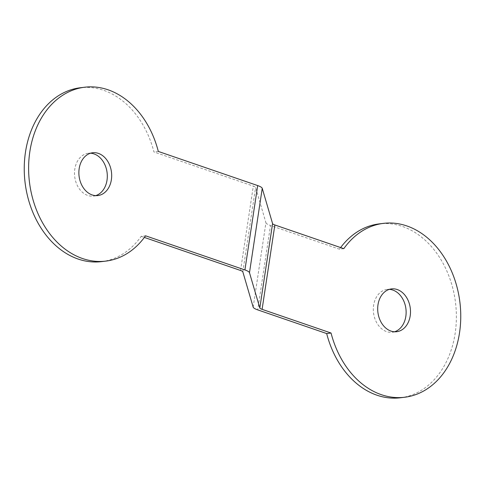 <?xml version="1.0" encoding="UTF-8"?>
<svg xmlns="http://www.w3.org/2000/svg" width="485" height="485" viewBox="0 0 485 485"><rect width="100%" height="100%" fill="white"/><g stroke="black" fill="none" stroke-linecap="round" stroke-linejoin="round"><path stroke-width="0.36" stroke-dasharray="2.42 1.82" d="M95.678 195.631A21.558 16.32 -97 0 1 93.52 196.092A21.558 16.32 -97 0 1 74.799 169.156A21.558 16.32 -97 0 1 88.288 153.29A21.558 16.32 -97 0 1 90.501 153.218M101.523 261.633A87.585 66.299 83 0 0 141.19 236.34L145.561 235.807M253.17 307.12L265.932 222.748L255.595 187.483A6.735 1.522 -171.4 0 0 253.315 186.107L153.951 151.975A87.585 66.299 83 0 0 103.663 90.325A87.585 66.299 83 0 0 80.286 87.755M394.499 331.782A21.558 16.32 -97 0 1 392.341 332.243A21.558 16.32 -97 0 1 373.62 305.308A21.558 16.32 -97 0 1 387.109 289.442A21.558 16.32 -97 0 1 389.322 289.369M400.343 397.779A87.585 66.299 83 0 0 456.379 318.172A87.585 66.299 83 0 0 402.483 226.477A87.585 66.299 83 0 0 379.106 223.9M141.19 236.34L144.372 237.432M158.322 151.441L153.951 151.975M343.81 248.66L339.439 249.193L270.491 225.507L257.729 309.879M265.932 222.748A13.477 3.037 -171.4 0 0 270.491 225.507M340.628 247.568A87.585 66.299 83 0 0 339.439 249.193M240.554 270.472L253.315 186.107M242.833 271.849L255.595 187.483M88.288 153.29L92.659 152.757M387.109 289.442L391.48 288.908M93.52 196.092L97.891 195.558M392.341 332.243L396.712 331.71"/><path stroke-width="0.73" d="M79.17 168.622A21.558 16.32 -97 0 1 92.659 152.757A21.558 16.32 -97 0 1 111.38 179.692A21.558 16.32 -97 0 1 97.891 195.558A21.558 16.32 -97 0 1 79.17 168.622M90.501 153.218A21.558 16.32 -97 0 1 107.009 180.226A21.558 16.32 -97 0 1 95.678 195.631M331.049 333.025L262.1 309.345A6.735 1.522 8.6 0 1 259.821 307.963L249.484 272.697A13.477 3.037 -171.4 0 0 244.925 269.939L145.561 235.807A87.585 66.299 -97 0 1 105.894 261.1A87.585 66.299 -97 0 1 82.517 258.523A87.585 66.299 -97 0 1 28.621 166.828A87.585 66.299 -97 0 1 84.657 87.221A87.585 66.299 -97 0 1 108.034 89.792A87.585 66.299 -97 0 1 158.322 151.441L257.68 185.573A13.477 3.037 8.6 0 1 262.239 188.332L272.582 223.597A6.735 1.522 -171.4 0 0 274.862 224.973L343.81 248.66A87.585 66.299 -97 0 1 383.477 223.367A87.585 66.299 -97 0 1 406.854 225.943A87.585 66.299 -97 0 1 460.75 317.639A87.585 66.299 -97 0 1 404.714 397.245A87.585 66.299 -97 0 1 381.337 394.675A87.585 66.299 -97 0 1 331.049 333.025L326.678 333.559A87.585 66.299 83 0 0 376.966 395.208A87.585 66.299 83 0 0 400.343 397.779L404.714 397.245M84.657 87.221L80.286 87.755A87.585 66.299 83 0 0 24.25 167.361A87.585 66.299 83 0 0 78.146 259.057A87.585 66.299 83 0 0 101.523 261.633L105.894 261.1M377.991 304.774A21.558 16.32 -97 0 1 391.48 288.908A21.558 16.32 -97 0 1 410.201 315.844A21.558 16.32 -97 0 1 396.712 331.71A21.558 16.32 -97 0 1 377.991 304.774M389.322 289.369A21.558 16.32 -97 0 1 405.83 316.378A21.558 16.32 -97 0 1 394.499 331.782M144.372 237.432L240.554 270.472A6.735 1.522 8.6 0 1 242.833 271.849L253.17 307.12A13.477 3.037 8.6 0 0 257.729 309.879L326.678 333.559M383.477 223.367L379.106 223.9A87.585 66.299 83 0 0 340.628 247.568M244.925 269.939L257.68 185.573M249.484 272.697L262.239 188.332M259.821 307.963L272.582 223.597M274.862 224.973L262.1 309.345"/></g></svg>
